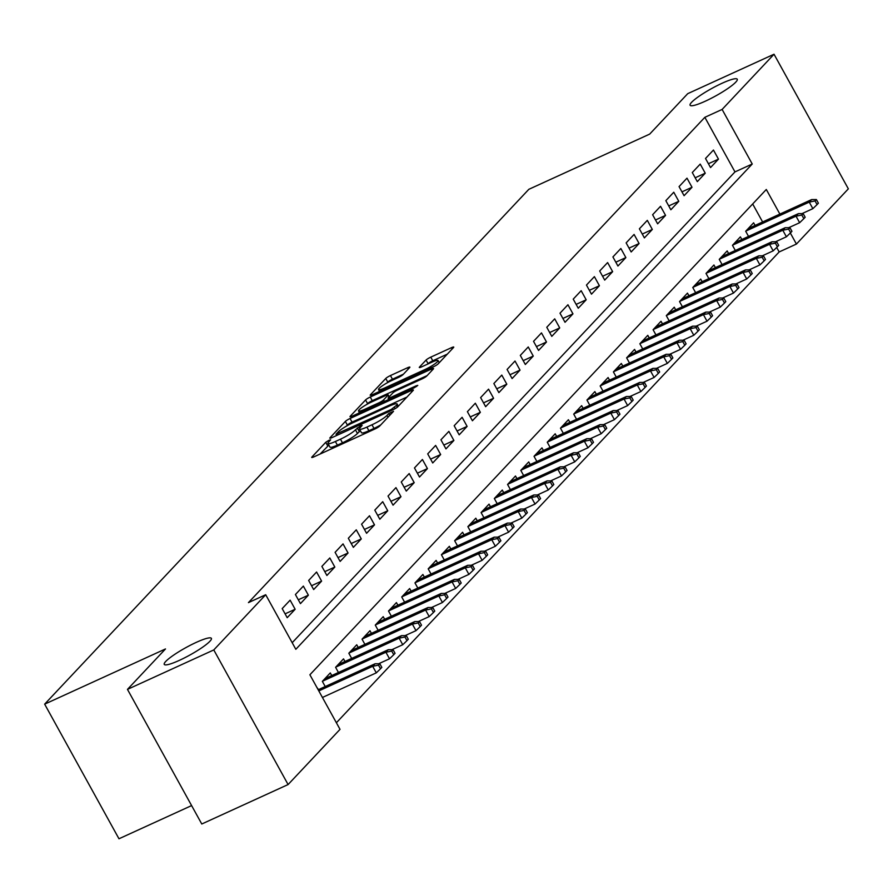 <?xml version="1.0" encoding="UTF-8"?>
<svg xmlns="http://www.w3.org/2000/svg" width="893" height="893" viewBox="0 0 893 893"><rect width="100%" height="100%" fill="white"/><g stroke="black" fill="none" stroke-linecap="round" stroke-linejoin="round"><path stroke-width="1.34" d="M329.015 440.26L325.733 442.314L311.936 456.982A4.13 0.647 -28.9 0 0 311.702 457.428A4.13 0.647 -28.9 0 0 314.023 456.814L375.027 428.941A4.13 0.647 -28.9 0 0 379.715 426.006L393.512 411.338L388.768 413.504L386.982 415.412A13.216 2.065 -28.9 0 1 371.979 424.778L366.9 427.1A13.216 2.065 -28.9 0 1 359.477 429.075A13.216 2.065 -28.9 0 1 360.203 427.635L362.145 425.425L360.526 425.861L355.459 429.812A13.216 2.065 -28.9 0 1 340.456 439.177L335.377 441.499A13.216 2.065 -28.9 0 1 327.965 443.475A13.216 2.065 -28.9 0 1 328.691 442.046L330.633 439.825L329.015 440.26M328.858 445.094L320.152 454.012M360.37 430.683L357.468 433.451L355.459 429.812M705.213 101.233A26.935 4.208 -28.9 0 0 737.25 79.22A26.935 4.208 -28.9 0 0 722.147 83.228A26.935 4.208 -28.9 0 0 690.099 105.24A26.935 4.208 -28.9 0 0 705.213 101.233M179.348 660.374A26.935 4.208 -28.9 0 0 211.395 638.361A26.935 4.208 -28.9 0 0 196.281 642.368A26.935 4.208 -28.9 0 0 164.245 664.392A26.935 4.208 -28.9 0 0 179.348 660.374M409.641 367.57A4.13 0.647 -28.9 0 0 409.876 367.123A4.13 0.647 -28.9 0 0 407.554 367.737L390.442 375.562A4.13 0.647 -28.9 0 0 385.754 378.487L370.428 394.784A4.13 0.647 -28.9 0 0 370.204 395.231A4.13 0.647 -28.9 0 0 372.515 394.617L433.529 366.744A4.13 0.647 -28.9 0 0 438.206 363.808L453.532 347.522A4.13 0.647 -28.9 0 0 453.756 347.064A4.13 0.647 -28.9 0 0 451.445 347.69L430.772 357.133A4.13 0.647 -28.9 0 0 426.084 360.058L419.52 367.034A4.13 0.647 -28.9 0 0 419.297 367.481A4.13 0.647 -28.9 0 0 421.619 366.867L431.866 362.178A11.051 1.73 -28.9 0 1 438.061 360.538A11.051 1.73 -28.9 0 1 424.923 369.568L384.76 387.919A11.051 1.73 -28.9 0 1 378.565 389.56A11.051 1.73 -28.9 0 1 391.703 380.53L398.401 377.471A4.13 0.647 -28.9 0 0 403.089 374.547L409.641 367.57M779.879 214.086L766.294 189.483L309.893 674.773L340.021 729.347L288.093 784.556L201.773 824.005L127.465 689.385L165.495 648.943L44.65 704.153L528.835 189.316L649.68 134.106L687.722 93.665L774.03 54.227L848.35 188.847L796.422 244.057L790.327 233.006M127.465 689.385L213.784 649.937L265.701 594.727L295.829 649.3L752.241 164.011L722.113 109.437L774.03 54.227M292.19 642.714L734.972 171.903L704.845 117.318L248.444 602.619L265.701 594.727M704.845 117.318L722.113 109.437M350.056 418.493A4.13 0.647 -28.9 0 0 345.368 421.429L330.042 437.715A4.13 0.647 -28.9 0 0 329.818 438.173A4.13 0.647 -28.9 0 0 332.14 437.548L393.143 409.675A4.13 0.647 -28.9 0 0 397.831 406.75L413.146 390.453A4.13 0.647 -28.9 0 0 413.381 390.007A4.13 0.647 -28.9 0 0 411.059 390.621L350.056 418.493L352.065 422.132A4.13 0.647 -28.9 0 0 347.377 425.068L346.328 426.184M350.235 416.25L365.561 399.952A4.13 0.647 -28.9 0 1 370.249 397.028L431.252 369.155A4.13 0.647 -28.9 0 1 433.574 368.541A4.13 0.647 -28.9 0 1 433.339 368.988L426.787 375.964A4.13 0.647 -28.9 0 1 422.099 378.889L397.352 390.196A4.13 0.647 -28.9 0 0 392.663 393.121L388.321 397.753A4.13 0.647 -28.9 0 0 388.087 398.2A4.13 0.647 -28.9 0 0 390.408 397.575L416.171 385.809L417.79 385.385L414.352 387.741L352.333 416.082A4.13 0.647 -28.9 0 1 350.011 416.696A4.13 0.647 -28.9 0 1 350.235 416.25L350.514 416.741M281.641 623.604L276.629 614.507M290.125 600.163L282.188 608.602L287.211 617.699L295.148 609.26L290.125 600.163M303.352 586.098L295.416 594.537L300.439 603.623L308.375 595.185L303.352 586.098M316.58 572.022L308.643 580.461L313.666 589.559L321.603 581.12L316.58 572.022M329.807 557.958L321.871 566.396L326.894 575.494L334.83 567.055L329.807 557.958M343.035 543.893L335.098 552.332L340.121 561.429L348.058 552.99L343.035 543.893M356.274 529.828L348.326 538.267L353.349 547.364L361.285 538.925L356.274 529.828M369.501 515.763L361.565 524.202L366.576 533.3L374.513 524.861L369.501 515.763M382.729 501.699L374.792 510.137L379.815 519.235L387.752 510.785L382.729 501.699M395.956 487.623L388.02 496.073L393.043 505.159L400.979 496.72L395.956 487.623M409.184 473.558L401.247 481.997L406.27 491.094L414.207 482.655L409.184 473.558M422.411 459.493L414.475 467.932L419.498 477.029L427.434 468.591L422.411 459.493M435.639 445.428L427.702 453.867L432.725 462.965L440.662 454.526L435.639 445.428M448.878 431.364L440.93 439.803L445.953 448.9L453.89 440.461L448.878 431.364M462.105 417.299L454.169 425.738L459.181 434.835L467.117 426.396L462.105 417.299M475.333 403.223L467.396 411.673L472.419 420.759L480.356 412.32L475.333 403.223M488.56 389.158L480.624 397.597L485.647 406.695L493.583 398.256L488.56 389.158M501.788 375.093L493.851 383.532L498.874 392.63L506.811 384.191L501.788 375.093M515.015 361.029L507.079 369.468L512.102 378.565L520.039 370.126L515.015 361.029M528.243 346.964L520.306 355.403L525.33 364.5L533.266 356.061L528.243 346.964M541.482 332.899L533.534 341.338L538.557 350.436L546.494 341.997L541.482 332.899M554.709 318.834L546.773 327.273L551.785 336.371L559.721 327.921L554.709 318.834M567.937 304.759L560 313.197L565.023 322.295L572.96 313.856L567.937 304.759M581.164 290.694L573.228 299.133L578.251 308.23L586.188 299.791L581.164 290.694M594.392 276.629L586.455 285.068L591.479 294.165L599.415 285.727L594.392 276.629M607.62 262.564L599.683 271.003L604.706 280.101L612.643 271.662L607.62 262.564M620.847 248.5L612.911 256.938L617.934 266.036L625.87 257.597L620.847 248.5M634.086 234.435L626.138 242.874L631.161 251.971L639.098 243.521L634.086 234.435M647.313 220.359L639.377 228.809L644.389 237.895L652.325 229.456L647.313 220.359M660.541 206.294L652.604 214.733L657.628 223.83L665.564 215.392L660.541 206.294M673.769 192.229L665.832 200.668L670.855 209.766L678.792 201.327L673.769 192.229M686.996 178.165L679.06 186.604L684.083 195.701L692.019 187.262L686.996 178.165M700.224 164.1L692.287 172.539L697.31 181.636L705.247 173.197L700.224 164.1M710.538 167.571L718.474 159.133L713.451 150.035L705.515 158.474L710.538 167.571M336.382 722.75L779.165 251.949L776.687 247.461M762.611 221.966L752.676 203.961M318.511 689.608L316.792 687.275M325.219 686.55L322.351 681.37L330.287 672.931L331.738 675.543M338.447 672.485L335.589 667.305L343.526 658.867L344.966 661.479M351.675 658.42L348.817 653.23L356.754 644.791L358.193 647.414M364.902 644.344L362.045 639.165L369.981 630.726L371.421 633.349M378.13 630.279L375.272 625.1L383.209 616.661L384.66 619.284M391.357 616.215L388.5 611.035L396.436 602.596L397.887 605.22M404.585 602.15L401.727 596.97L409.664 588.532L411.115 591.144M417.824 588.085L414.955 582.906L422.891 574.467L424.342 577.079M431.051 574.02L428.194 568.841L436.13 560.391L437.57 563.014M444.279 559.956L441.421 554.765L449.358 546.326L450.798 548.949M457.506 545.88L454.649 540.7L462.585 532.261L464.025 534.885M470.734 531.815L467.876 526.636L475.813 518.197L477.264 520.82M483.961 517.75L481.104 512.571L489.04 504.132L490.491 506.744M497.189 503.685L494.331 498.506L502.268 490.067L503.719 492.679M510.428 489.621L507.559 484.441L515.495 476.002L516.947 478.615M523.655 475.556L520.798 470.365L528.734 461.927L530.174 464.55M536.883 461.48L534.025 456.301L541.962 447.862L543.402 450.485M550.11 447.415L547.253 442.236L555.189 433.797L556.629 436.42M563.338 433.351L560.48 428.171L568.417 419.732L569.868 422.344M576.565 419.286L573.708 414.106L581.644 405.668L583.096 408.28M589.793 405.221L586.935 400.042L594.872 391.603L596.323 394.215M603.032 391.156L600.163 385.977L608.1 377.527L609.551 380.15M616.259 377.092L613.402 371.901L621.338 363.462L622.778 366.085M629.487 363.016L626.629 357.836L634.566 349.397L636.006 352.021M642.714 348.951L639.857 343.772L647.793 335.333L649.233 337.956M655.942 334.886L653.084 329.707L661.021 321.268L662.472 323.88M669.17 320.821L666.312 315.642L674.248 307.203L675.7 309.815M682.397 306.757L679.54 301.577L687.476 293.127L688.927 295.75M695.636 292.692L692.767 287.501L700.704 279.062L702.155 281.686M708.863 278.616L706.006 273.437L713.942 264.998L715.382 267.621M722.091 264.551L719.233 259.372L727.17 250.933L728.61 253.556M735.319 250.487L732.461 245.307L740.397 236.868L741.837 239.48M748.546 236.422L745.688 231.242L753.625 222.803L755.076 225.416M44.65 704.153L118.97 838.773L191.604 805.586M288.093 784.556L213.784 649.937M779.165 251.949L796.422 244.057M734.972 171.903L752.241 164.011M295.148 609.26L285.079 613.848M308.375 595.185L298.318 599.783M321.603 581.12L311.545 585.719M334.83 567.055L324.773 571.654M348.058 552.99L338 557.589M361.285 538.925L351.228 543.524M374.513 524.861L364.456 529.449M387.752 510.785L377.683 515.384M400.979 496.72L390.922 501.319M414.207 482.655L404.149 487.254M427.434 468.591L417.377 473.19M440.662 454.526L430.605 459.125M453.89 440.461L443.832 445.049M467.117 426.396L457.06 430.984M480.356 412.32L470.287 416.919M493.583 398.256L483.526 402.855M506.811 384.191L496.754 388.79M520.039 370.126L509.981 374.725M533.266 356.061L523.209 360.649M546.494 341.997L536.436 346.584M559.721 327.921L549.664 332.52M572.96 313.856L562.891 318.455M586.188 299.791L576.13 304.39M599.415 285.727L589.358 290.325M612.643 271.662L602.585 276.261M625.87 257.597L615.813 262.185M639.098 243.521L629.04 248.12M652.325 229.456L642.268 234.055M665.564 215.392L655.495 219.991M678.792 201.327L668.734 205.926M692.019 187.262L681.962 191.861M705.247 173.197L695.189 177.785M718.474 159.133L708.417 163.72M327.965 443.475L329.975 447.114A13.216 2.065 -28.9 0 0 337.387 445.138L335.377 441.499M357.468 433.451A13.216 2.065 -28.9 0 1 342.466 442.816L337.387 445.138M359.477 429.075L361.486 432.714A13.216 2.065 -28.9 0 0 368.898 430.739L366.9 427.1M380.764 424.889A13.216 2.065 -28.9 0 1 373.988 428.417L368.898 430.739M406.94 397.061L352.065 422.132M336.214 434.031L391.234 409.452L396.392 405.4A13.216 2.065 -28.9 0 0 397.117 403.96A13.216 2.065 -28.9 0 0 389.705 405.935L353.103 422.657A13.216 2.065 -28.9 0 0 338.101 432.033L336.214 434.031M358.461 413.28L359.321 412.365M366.777 404.44L367.57 403.591L365.561 399.952M427.122 375.596L372.258 400.667A4.13 0.647 -28.9 0 0 367.57 403.591M371.689 401.928A11.051 1.73 -28.9 0 0 358.539 410.959A11.051 1.73 -28.9 0 0 364.735 409.307L378.889 402.843A4.13 0.647 -28.9 0 0 383.577 399.919L387.919 395.286A4.13 0.647 -28.9 0 0 388.154 394.84A4.13 0.647 -28.9 0 0 385.832 395.454L371.689 401.928M447.315 354.13L432.781 360.772A4.13 0.647 -28.9 0 0 428.093 363.697L427.747 364.065M403.435 374.178L392.451 379.201A4.13 0.647 -28.9 0 0 387.763 382.126L387.004 382.93M379.38 391.045L378.654 391.815M380.518 668.779L381.836 667.372L379.826 663.733L378.509 665.151L380.518 668.779L376.299 672.853L372.682 666.301L375.071 663.767L318.165 689.764M378.509 665.151L372.682 666.301L318.801 690.925M376.299 672.853L322.418 697.466M375.071 663.767L379.826 663.733M393.746 654.714L395.063 653.308L393.054 649.669L391.737 651.075L393.746 654.714L389.527 658.788L385.91 652.236L388.299 649.702L324.885 678.68M391.737 651.075L385.91 652.236L322.507 681.214M389.527 658.788L378.677 663.745M388.299 649.702L393.054 649.669M406.974 640.649L408.291 639.243L406.282 635.604L404.964 637.01L406.974 640.649L402.754 644.724L399.138 638.171L401.526 635.637L338.112 664.615M404.964 637.01L399.138 638.171L335.735 667.138M402.754 644.724L391.904 649.68M401.526 635.637L406.282 635.604M420.201 626.585L421.529 625.178L419.52 621.539L418.192 622.946L420.201 626.585L415.993 630.659L412.376 624.107L414.754 621.573L351.34 650.55M418.192 622.946L412.376 624.107L348.962 653.073M415.993 630.659L405.132 635.615M414.754 621.573L419.52 621.539M433.429 612.52L434.757 611.113L432.748 607.474L431.419 608.881L433.429 612.52L429.22 616.583L425.604 610.042L427.981 607.508L364.567 636.475M431.419 608.881L425.604 610.042L362.19 639.008M429.22 616.583L418.359 621.55M427.981 607.508L432.748 607.474M446.656 598.455L447.985 597.049L445.975 593.41L444.647 594.816L446.656 598.455L442.448 602.518L438.831 595.966L441.209 593.443L377.806 622.41M444.647 594.816L438.831 595.966L375.417 624.944M442.448 602.518L431.587 607.486M441.209 593.443L445.975 593.41M459.884 584.39L461.212 582.984L459.203 579.345L457.886 580.751L459.884 584.39L455.676 588.454L452.059 581.901L454.437 579.378L391.034 608.345M457.886 580.751L452.059 581.901L388.645 610.879M455.676 588.454L444.814 593.41M454.437 579.378L459.203 579.345M473.123 570.314L474.44 568.908L472.43 565.269L471.113 566.675L473.123 570.314L468.903 574.389L465.286 567.836L467.675 565.302L404.261 594.28M471.113 566.675L465.286 567.836L401.883 596.814M468.903 574.389L458.042 579.345M467.675 565.302L472.43 565.269M486.35 556.25L487.667 554.843L485.658 551.204L484.341 552.611L486.35 556.25L482.131 560.324L478.514 553.772L480.903 551.238L417.489 580.216M484.341 552.611L478.514 553.772L415.111 582.749M482.131 560.324L471.281 565.28M480.903 551.238L485.658 551.204M499.578 542.185L500.895 540.778L498.886 537.139L497.568 538.546L499.578 542.185L495.358 546.259L491.742 539.707L494.13 537.173L430.716 566.151M497.568 538.546L491.742 539.707L428.339 568.674M495.358 546.259L484.508 551.215M494.13 537.173L498.886 537.139M512.805 528.12L514.134 526.714L512.124 523.075L510.796 524.481L512.805 528.12L508.597 532.183L504.98 525.642L507.358 523.108L443.944 552.075M510.796 524.481L504.98 525.642L441.566 554.609M508.597 532.183L497.736 537.151M507.358 523.108L512.124 523.075M526.033 514.055L527.361 512.649L525.352 509.01L524.024 510.416L526.033 514.055L521.825 518.119L518.208 511.577L520.586 509.043L457.171 538.01M524.024 510.416L518.208 511.577L454.794 540.544M521.825 518.119L510.963 523.086M520.586 509.043L525.352 509.01M539.26 499.991L540.589 498.584L538.579 494.945L537.251 496.352L539.26 499.991L535.052 504.054L531.435 497.501L533.813 494.979L470.41 523.945M537.251 496.352L531.435 497.501L468.021 526.479M535.052 504.054L524.191 509.01M533.813 494.979L538.579 494.945M552.488 485.915L553.816 484.508L551.807 480.869L550.49 482.276L552.488 485.915L548.28 489.989L544.663 483.437L547.041 480.903L483.638 509.881M550.49 482.276L544.663 483.437L481.249 512.415M548.28 489.989L537.419 494.945M547.041 480.903L551.807 480.869M565.727 471.85L567.044 470.444L565.035 466.805L563.717 468.211L565.727 471.85L561.507 475.924L557.891 469.372L560.279 466.838L496.865 495.816M563.717 468.211L557.891 469.372L494.488 498.35M561.507 475.924L550.646 480.88M560.279 466.838L565.035 466.805M578.954 457.785L580.271 456.379L578.262 452.74L576.945 454.146L578.954 457.785L574.735 461.86L571.118 455.307L573.507 452.773L510.093 481.751M576.945 454.146L571.118 455.307L507.715 484.274M574.735 461.86L563.885 466.816M573.507 452.773L578.262 452.74M592.182 443.721L593.499 442.314L591.49 438.675L590.173 440.082L592.182 443.721L587.962 447.784L584.346 441.242L586.734 438.709L523.32 467.675M590.173 440.082L584.346 441.242L520.943 470.209M587.962 447.784L577.112 452.751M586.734 438.709L591.49 438.675M605.409 429.656L606.738 428.249L604.728 424.61L603.4 426.017L605.409 429.656L601.201 433.719L597.584 427.178L599.962 424.644L536.548 453.611M603.4 426.017L597.584 427.178L534.17 456.144M601.201 433.719L590.34 438.686M599.962 424.644L604.728 424.61M618.637 415.591L619.965 414.185L617.956 410.546L616.628 411.952L618.637 415.591L614.429 419.654L610.812 413.102L613.19 410.579L549.775 439.546M616.628 411.952L610.812 413.102L547.398 442.08M614.429 419.654L603.568 424.621M613.19 410.579L617.956 410.546M631.864 401.515L633.193 400.109L631.184 396.481L629.855 397.887L631.864 401.515L627.656 405.589L624.04 399.037L626.417 396.503L563.014 425.481M629.855 397.887L624.04 399.037L560.625 428.015M627.656 405.589L616.795 410.546M626.417 396.503L631.184 396.481M645.092 387.45L646.42 386.044L644.411 382.405L643.094 383.811L645.092 387.45L640.884 391.525L637.267 384.972L639.645 382.438L576.242 411.416M643.094 383.811L637.267 384.972L573.853 413.95M640.884 391.525L630.023 396.481M639.645 382.438L644.411 382.405M658.331 373.386L659.648 371.979L657.639 368.34L656.322 369.747L658.331 373.386L654.111 377.46L650.495 370.908L652.883 368.374L589.469 397.352M656.322 369.747L650.495 370.908L587.092 399.885M654.111 377.46L643.25 382.416M652.883 368.374L657.639 368.34M671.558 359.321L672.875 357.914L670.866 354.275L669.549 355.682L671.558 359.321L667.339 363.395L663.722 356.843L666.111 354.309L602.697 383.287M669.549 355.682L663.722 356.843L600.319 385.809M667.339 363.395L656.489 368.351M666.111 354.309L670.866 354.275M684.786 345.256L686.103 343.85L684.094 340.211L682.777 341.617L684.786 345.256L680.566 349.319L676.95 342.778L679.339 340.244L615.924 369.211M682.777 341.617L676.95 342.778L613.547 371.745M680.566 349.319L669.717 354.287M679.339 340.244L684.094 340.211M698.013 331.191L699.342 329.785L697.333 326.146L696.004 327.552L698.013 331.191L693.805 335.255L690.189 328.713L692.566 326.179L629.152 355.146M696.004 327.552L690.189 328.713L626.774 357.68M693.805 335.255L682.944 340.222M692.566 326.179L697.333 326.146M711.241 317.127L712.569 315.72L710.56 312.081L709.232 313.488L711.241 317.127L707.033 321.19L703.416 314.637L705.794 312.115L642.38 341.081M709.232 313.488L703.416 314.637L640.002 343.615M707.033 321.19L696.172 326.146M705.794 312.115L710.56 312.081M724.469 303.051L725.797 301.644L723.788 298.005L722.459 299.412L724.469 303.051L720.26 307.125L716.644 300.573L719.021 298.039L655.618 327.017M722.459 299.412L716.644 300.573L653.23 329.55M720.26 307.125L709.399 312.081M719.021 298.039L723.788 298.005M737.696 288.986L739.024 287.579L737.015 283.941L735.698 285.347L737.696 288.986L733.488 293.06L729.871 286.508L732.249 283.974L668.846 312.952M735.698 285.347L729.871 286.508L666.457 315.486M733.488 293.06L722.627 298.016M732.249 283.974L737.015 283.941M750.935 274.921L752.252 273.515L750.243 269.876L748.926 271.282L750.935 274.921L746.715 278.996L743.099 272.443L745.488 269.909L682.073 298.887M748.926 271.282L743.099 272.443L679.696 301.41M746.715 278.996L735.854 283.952M745.488 269.909L750.243 269.876M764.162 260.856L765.48 259.45L763.47 255.811L762.153 257.217L764.162 260.856L759.943 264.92L756.326 258.378L758.715 255.844L695.301 284.811M762.153 257.217L756.326 258.378L692.923 287.345M759.943 264.92L749.093 269.887M758.715 255.844L763.47 255.811M777.39 246.792L778.707 245.385L776.698 241.746L775.381 243.153L777.39 246.792L773.171 250.855L769.554 244.314L771.943 241.78L708.529 270.746M775.381 243.153L769.554 244.314L706.151 273.28M773.171 250.855L762.321 255.822M771.943 241.78L776.698 241.746M790.618 232.727L791.946 231.32L789.937 227.682L788.608 229.088L790.618 232.727L786.409 236.79L782.793 230.238L785.17 227.715L721.756 256.682M788.608 229.088L782.793 230.238L719.378 259.216M786.409 236.79L775.548 241.757M785.17 227.715L789.937 227.682M803.845 218.651L805.173 217.245L803.164 213.617L801.836 215.023L803.845 218.651L799.637 222.725L796.02 216.173L798.398 213.639L734.984 242.617M801.836 215.023L796.02 216.173L732.606 245.151M799.637 222.725L788.776 227.682M798.398 213.639L803.164 213.617M817.073 204.586L818.401 203.18L816.392 199.541L815.063 200.947L817.073 204.586L812.864 208.661L809.248 202.108L811.625 199.574L748.222 228.552M815.063 200.947L809.248 202.108L745.834 231.086M812.864 208.661L802.003 213.617M811.625 199.574L816.392 199.541M327.731 445.953L325.733 442.314M389.761 415.323L388.768 413.504M359.254 431.553L357.245 427.914M342.466 442.816L340.456 439.177M373.988 428.417L371.979 424.778M387.975 417.221L386.982 415.412M411.773 391.915L411.059 390.621M347.377 425.068L345.368 421.429M338.168 434.802L337.677 433.92M391.714 410.334L391.234 409.452M395.186 408.614L394.516 407.398M397.374 407.163L396.392 405.4M372.258 400.667L370.249 397.028M431.966 370.45L431.252 369.155M390.9 398.457L390.408 397.575M416.562 386.524L416.171 385.809M365.226 410.188L364.735 409.307M379.369 403.725L378.889 402.843M384.403 401.426L383.577 399.919M388.924 397.106L387.919 395.286M385.24 388.801L384.76 387.919M425.403 370.45L424.923 369.568M428.093 363.697L426.084 360.058M432.781 360.772L430.772 357.133M452.159 348.984L451.445 347.69M387.763 382.126L385.754 378.487M392.451 379.201L390.442 375.562M408.268 369.032L407.554 367.737M336.683 435.471L336.058 434.344M398.345 406.192L397.117 403.96M388.779 399.428L388.087 398.2M359.544 412.789L358.539 410.959M389.225 396.782L388.154 394.84M379.57 391.391L378.565 389.56M439.256 362.692L438.061 360.538"/></g></svg>

